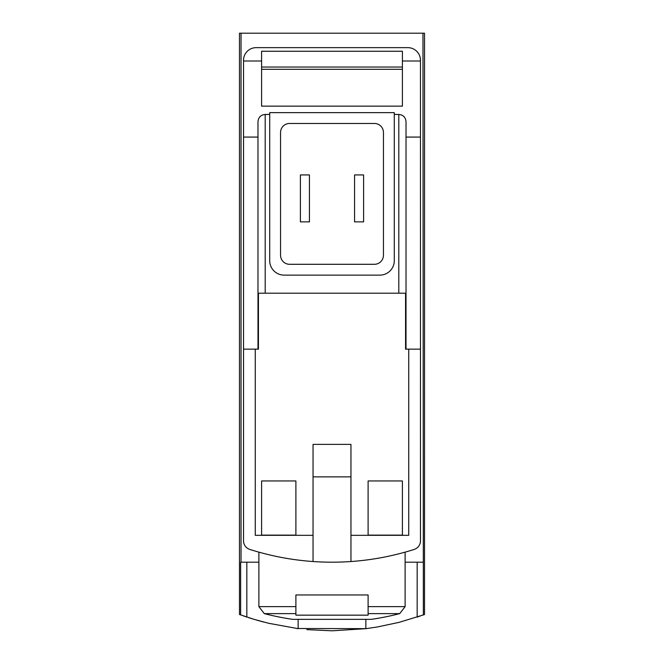 <?xml version="1.0" encoding="UTF-8"?>
<svg xmlns="http://www.w3.org/2000/svg" width="664" height="664" viewBox="0 0 664 664"><rect width="100%" height="100%" fill="white"/><g stroke="black" fill="none" stroke-linecap="round" stroke-linejoin="round"><path stroke-width="1" d="M422.968 33.2L424.528 33.2L424.528 614.499L423.35 614.93L422.968 33.2L239.472 33.2L239.472 614.499L254.013 619.329L268.546 623.264L298.144 628.675L298.144 619.338M332.365 630.8L365.856 628.675L377.019 627.032L399.106 622.351L423.35 614.93M366.096 628.642L296.833 628.509M263.558 622.01L261.143 621.371M259.848 621.014L255.723 619.836M252.644 618.914L251.432 618.541M250.793 618.333L248.734 617.686M243.754 616.018L246.834 617.063L246.834 562.192M306.826 629.63L332.033 630.8M417.166 562.192L417.166 617.063L420.188 616.034M350.957 561.528L350.957 444.39L313.043 444.39L313.043 561.528A270.812 270.812 0 0 0 414.178 549.427A9.03 9.03 0 0 0 420.47 540.82L420.47 137.075L406.019 137.075M406.019 349.148L406.019 293.181L405.563 293.181L405.563 349.148L420.47 349.148M405.563 293.181L257.981 293.181L257.981 349.148M420.47 137.075L420.47 60.283A12.641 12.641 0 0 0 407.829 47.642L256.171 47.642A12.641 12.641 0 0 0 243.53 60.283L243.53 349.148L258.437 349.148L258.437 293.181M402.409 480.952L402.409 535.109L368.105 535.109L368.105 480.952L402.409 480.952L402.409 535.109M295.895 480.952L295.895 535.109L261.591 535.109L261.591 480.952L295.895 480.952L295.895 535.109M255.267 349.148L255.267 535.325L313.043 535.325M243.53 349.148L243.53 540.82A9.03 9.03 0 0 0 249.822 549.427A270.812 270.812 0 0 0 313.043 561.528M350.957 476.868L313.043 476.868M402.409 69.305L261.591 69.305M261.591 67.039L402.409 67.039M402.409 61.005L402.409 51.252L261.591 51.252L261.591 106.14L402.409 106.14L402.409 61.005L420.47 61.005M295.895 606.63L295.895 594.961L368.105 594.961L368.105 615.154L295.895 615.154L295.895 606.63L258.877 606.63L258.877 552.133M365.856 628.675L365.856 619.338M243.53 61.005L261.591 61.005M257.981 137.075L243.53 137.075M269.708 114.449L265.202 114.449C260.819 114.88 258.412 117.287 257.981 121.67L257.981 293.181M394.291 112.639L269.708 112.639L269.708 260.686A14.442 14.442 0 0 0 284.159 275.128L379.841 275.128A14.442 14.442 0 0 0 394.291 260.686L394.291 112.639M406.019 293.181L406.019 121.67C405.588 117.287 403.181 114.88 398.798 114.449L394.291 114.449M258.877 562.192L240.65 562.192L240.65 614.93M241.032 562.192L241.032 33.2M422.968 562.192L405.123 562.192M350.957 535.325L408.733 535.325L408.733 349.148M383.452 132.501A9.03 9.03 0 0 0 374.43 123.471L289.57 123.471A9.03 9.03 0 0 0 280.548 132.501L280.548 255.267A9.03 9.03 0 0 0 289.57 264.297L374.43 264.297A9.03 9.03 0 0 0 383.452 255.267L383.452 132.501M363.598 221.867L354.568 221.867L354.568 174.931L363.598 174.931L363.598 221.867M309.432 174.931L300.402 174.931L300.402 221.867L309.432 221.867L309.432 174.931M258.877 606.63L264.297 613.627A270.812 270.812 0 0 0 292.55 619.338L371.45 619.338A270.812 270.812 0 0 0 399.703 613.627L405.123 606.63L405.123 552.133M368.105 480.952L368.105 535.109M261.591 480.952L261.591 535.109M368.105 606.63L405.123 606.63M265.202 114.449L265.202 293.181M398.798 114.449L398.798 293.181M264.297 613.627L295.895 613.627M368.105 613.627L399.703 613.627"/></g></svg>
